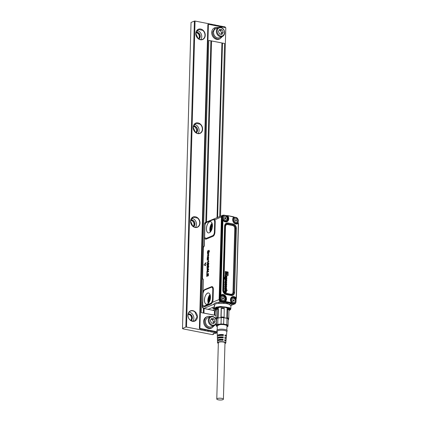 <?xml version="1.0" encoding="UTF-8"?>
<svg xmlns="http://www.w3.org/2000/svg" width="421" height="421" viewBox="0 0 421 421"><rect width="100%" height="100%" fill="white"/><g stroke="black" fill="none" stroke-linecap="round" stroke-linejoin="round"><path stroke-width="0.63" d="M223.414 399.197L224.988 342.878A3.321 0.905 -178.4 0 0 222.593 341.936A3.321 0.905 -178.4 0 0 218.852 342.231A3.321 0.905 -178.4 0 0 218.352 342.694L216.778 399.008A3.321 0.905 -178.4 0 0 219.178 399.95A3.321 0.905 -178.4 0 0 222.919 399.655A3.321 0.905 -178.4 0 0 223.414 399.197A3.321 0.905 -178.4 0 0 221.02 398.255A3.321 0.905 -178.4 0 0 217.278 398.55A3.321 0.905 -178.4 0 0 216.778 399.008M218.336 343.373A4.147 1.131 1.6 0 1 217.525 342.689A4.147 1.131 1.6 0 1 219.625 341.747A4.147 1.131 1.6 0 1 223.804 341.868A4.147 1.131 1.6 0 1 225.819 342.92A4.147 1.131 1.6 0 1 224.972 343.557M218.546 335.753L218.552 335.653A3.321 0.905 1.6 0 1 220.236 334.911A3.321 0.905 1.6 0 1 222.709 334.89L223.393 334.606L223.34 335.558A4.52 1.237 -178.4 0 0 219.615 335.553A4.52 1.237 -178.4 0 0 217.325 336.579L217.373 337.989A4.431 1.21 1.6 0 1 219.62 336.979A4.431 1.21 1.6 0 1 223.251 336.984L223.198 337.937A4.378 1.195 -178.4 0 0 219.62 337.931A4.378 1.195 -178.4 0 0 217.399 338.926L217.446 340.336A4.289 1.174 1.6 0 1 219.625 339.363A4.289 1.174 1.6 0 1 223.109 339.363L223.051 340.315A4.236 1.158 -178.4 0 0 219.625 340.315A4.236 1.158 -178.4 0 0 217.478 341.278L217.525 342.689M222.693 335.49L222.709 334.89M225.019 335.542A3.321 0.905 1.6 0 1 225.188 335.837L225.182 335.937M224.882 337.831A3.321 0.905 1.6 0 1 225.119 338.184L225.114 338.342M224.74 340.131A3.321 0.905 1.6 0 1 225.056 340.531L225.051 340.752M222.562 340.263L222.583 339.584L223.109 339.363M218.415 340.568L218.42 340.347A3.321 0.905 1.6 0 1 220.104 339.605A3.321 0.905 1.6 0 1 222.583 339.584M222.63 337.879L222.646 337.237L223.251 336.984M218.478 338.158L218.483 338A3.321 0.905 1.6 0 1 220.167 337.258A3.321 0.905 1.6 0 1 222.646 337.237M217.646 336.116A4.573 1.252 1.6 0 1 217.294 335.637A4.573 1.252 1.6 0 1 219.615 334.6A4.573 1.252 1.6 0 1 223.393 334.606M225.819 342.92L225.94 341.515A4.236 1.158 -178.4 0 0 224.714 340.636L224.767 339.684A4.289 1.174 1.6 0 1 226.024 340.578L226.151 339.173A4.378 1.195 -178.4 0 0 224.856 338.258L224.914 337.305A4.431 1.21 1.6 0 1 226.235 338.237L226.356 336.832A4.52 1.237 -178.4 0 0 224.998 335.879L225.056 334.932A4.573 1.252 1.6 0 1 226.44 335.895A4.573 1.252 1.6 0 1 226.061 336.353M226.235 338.237A4.431 1.21 1.6 0 1 225.84 338.695M226.024 340.578A4.289 1.174 1.6 0 1 225.624 341.036M217.825 340.815A4.289 1.174 1.6 0 1 217.446 340.336M217.736 338.468A4.431 1.21 1.6 0 1 217.373 337.989M217.178 331.516A4.831 1.321 1.6 0 1 217.157 331.406A4.831 1.321 1.6 0 1 219.604 330.311A4.831 1.321 1.6 0 1 224.467 330.453A4.831 1.321 1.6 0 1 226.814 331.68L226.44 335.895M217.157 331.464L216.862 330.58A5.173 1.416 1.6 0 1 219.462 329.285A5.173 1.416 1.6 0 1 224.851 329.475A5.173 1.416 1.6 0 1 227.156 330.864L226.808 331.732M217.304 326.022L217.215 325.749L219.715 324.654A4.931 1.347 1.6 0 1 227.072 326.028A4.931 1.347 1.6 0 1 226.966 326.291M217.289 326.612A5.757 1.573 1.6 0 1 217.268 326.601A5.757 1.573 1.6 0 1 217.136 326.533A5.757 1.573 1.6 0 1 219.304 324.444A5.757 1.573 1.6 0 1 227.151 325.244A5.757 1.573 1.6 0 1 226.972 326.87A5.757 1.573 1.6 0 1 226.951 326.88M221.099 317.034L220.925 317.644A6.152 1.679 1.6 0 1 221.214 317.634L221.036 323.991A6.152 1.679 1.6 0 1 223.646 324.081L223.819 317.729A6.152 1.679 1.6 0 1 224.109 317.755L224.23 308.688A6.636 1.816 1.6 0 0 221.335 308.588L221.099 317.034A6.636 1.816 1.6 0 1 223.993 317.134M221.036 323.991L217.731 324.386L217.91 318.034L221.214 317.634A6.152 1.679 1.6 0 1 223.819 317.729L227.008 318.35A6.152 1.679 1.6 0 1 228.24 319.007A6.152 1.679 1.6 0 1 228.314 319.092L228.729 318.529L228.966 310.077A6.636 1.816 1.6 0 0 228.95 310.067A6.636 1.816 1.6 0 0 227.603 309.346L227.366 317.792A6.636 1.816 1.6 0 1 228.729 318.529M223.646 324.081L226.83 324.702A6.152 1.679 1.6 0 1 227.498 324.98A6.152 1.679 1.6 0 1 228.061 325.365L228.24 319.007M216.799 326.359A6.152 1.679 1.6 0 1 216.641 326.275A6.152 1.679 1.6 0 1 216.236 325.98L216.357 324.959A6.152 1.679 1.6 0 1 217.731 324.386M216.357 324.959L216.536 318.608A6.152 1.679 1.6 0 1 217.91 318.034A6.152 1.679 1.6 0 1 218.12 317.981L217.599 317.455L217.836 309.009A6.636 1.816 1.6 0 0 216.31 309.64L216.073 318.092A6.636 1.816 1.6 0 1 217.599 317.455M216.236 325.98L216.415 319.628A6.152 1.679 1.6 0 1 216.341 319.544L215.947 319.171L216.283 310.587M228.061 325.365L227.94 326.386A6.152 1.679 1.6 0 1 227.619 326.58L226.972 326.87M226.83 324.702L227.008 318.35A6.152 1.679 1.6 0 0 226.808 318.287L227.366 317.792M215.989 319.207A6.636 1.816 1.6 0 1 215.962 319.186L216.415 319.628L216.536 318.608A6.152 1.679 1.6 0 0 216.441 318.681L216.073 318.092M228.603 319.607L228.214 319.955L228.603 319.607L228.629 318.66M228.577 309.703A6.152 1.679 -178.4 0 0 228.498 309.619A6.152 1.679 -178.4 0 0 227.072 308.898L227.603 309.346M224.23 308.688L224.109 317.755A6.152 1.679 -178.4 0 1 226.808 318.287L227.072 308.898M224.367 308.367A6.152 1.679 -178.4 0 0 221.188 308.261L221.335 308.588M217.836 309.009L218.383 308.598L218.12 317.981A6.152 1.679 -178.4 0 1 219.299 317.776A6.152 1.679 -178.4 0 1 220.925 317.644L221.188 308.261M216.704 309.293L216.31 309.64L216.704 309.293A6.152 1.679 -178.4 0 1 216.71 309.288L216.689 309.309M218.383 308.598A6.152 1.679 -178.4 0 0 216.71 309.288M216.441 318.681A6.152 1.679 -178.4 0 0 216.178 319.144A6.152 1.679 -178.4 0 0 216.341 319.544M228.229 319.944L228.214 319.955A6.152 1.679 -178.4 0 0 228.477 319.492A6.152 1.679 -178.4 0 0 228.314 319.092M215.62 308.388A7.031 1.921 -178.4 0 0 216.447 309.509L216.473 308.635L219.594 307.267L225.735 307.435L228.766 308.977L228.745 309.861A7.031 1.921 -178.4 0 0 229.629 308.777M226.914 307.498A6.736 1.842 1.6 0 1 229.061 309.509A6.736 1.842 1.6 0 1 228.745 309.73M216.452 309.382A6.736 1.842 1.6 0 1 216.152 309.146A6.736 1.842 1.6 0 1 218.404 307.262M216.105 309.103A6.831 1.868 1.6 0 1 216.057 309.056A6.831 1.868 1.6 0 1 215.794 308.519A6.831 1.868 1.6 0 1 216.21 307.904M229.071 308.261A6.831 1.868 1.6 0 1 229.456 308.903A6.831 1.868 1.6 0 1 229.156 309.424A6.831 1.868 1.6 0 1 229.108 309.467M215.794 308.519L215.82 308.156M229.445 308.535A6.831 1.868 1.6 0 1 229.461 308.667L229.456 308.903M225.872 291.953A0.642 0.532 67.5 0 0 225.951 291.911L226.019 291.816A0.368 0.305 67.5 0 0 226.045 291.706A0.637 0.521 67.5 0 0 226.045 291.537A0.374 0.305 67.5 0 0 225.819 291.2A0.758 0.621 67.5 0 0 225.803 291.19L225.919 291.148A0.774 0.637 67.5 0 0 225.824 291.106L225.745 291.164M225.488 288.638A2.368 1.947 67.5 0 0 225.482 288.574A2.252 1.852 67.5 0 0 225.477 288.522A0.937 0.768 67.5 0 0 225.456 288.39A0.379 0.31 67.5 0 0 225.43 288.322L225.151 288.206A0.342 0.279 67.5 0 0 225.13 288.274A0.663 0.542 67.5 0 0 225.13 288.559L225.156 288.643A0.453 0.368 67.5 0 0 225.219 288.748L225.261 288.79A0.447 0.368 67.5 0 0 225.409 288.869A0.489 0.4 -112.5 0 1 225.43 288.874A0.621 0.51 67.5 0 0 225.493 288.895L225.63 288.838A0.81 0.668 -112.5 0 1 225.614 288.759A1.274 1.047 -112.5 0 1 225.603 288.68A1.852 1.521 -112.5 0 1 225.593 288.601L225.488 288.638A1.868 1.531 67.5 0 0 225.498 288.717A1.289 1.058 67.5 0 0 225.509 288.795A0.826 0.679 67.5 0 0 225.524 288.88L225.572 288.932M226.224 282.98L226.124 283.007A0.663 0.542 67.5 0 0 226.298 282.938L226.372 282.844A0.384 0.316 67.5 0 0 226.398 282.728A0.653 0.537 67.5 0 0 226.398 282.554A0.389 0.316 67.5 0 0 226.166 282.202A0.774 0.637 67.5 0 0 226.077 282.165L226.056 283.012A0.968 0.795 67.5 0 0 226.13 283.007A0.647 0.532 67.5 0 0 226.198 282.965L226.266 282.875A0.368 0.305 67.5 0 0 226.293 282.759A0.637 0.521 67.5 0 0 226.293 282.596A0.374 0.305 67.5 0 0 226.072 282.254A0.758 0.626 67.5 0 0 226.056 282.249M225.988 276.576L225.972 276.529A0.81 0.668 -112.5 0 1 225.956 276.455A1.274 1.047 -112.5 0 1 225.945 276.376A1.852 1.521 -112.5 0 1 225.94 276.297L225.835 276.334A1.868 1.531 67.5 0 0 225.84 276.413A1.289 1.058 67.5 0 0 225.851 276.492A0.826 0.679 67.5 0 0 225.867 276.571L225.877 276.597M225.835 276.334A2.368 1.947 67.5 0 0 225.83 276.271A2.252 1.852 67.5 0 0 225.824 276.218A0.937 0.768 67.5 0 0 225.798 276.087A0.379 0.31 67.5 0 0 225.777 276.018L225.656 275.802A1.952 1.605 -112.5 0 1 225.64 275.802L225.493 275.902A0.342 0.279 67.5 0 0 225.477 275.965A0.663 0.542 67.5 0 0 225.472 276.255L225.498 276.334A0.453 0.368 67.5 0 0 225.567 276.439L225.609 276.481A0.447 0.368 67.5 0 0 225.751 276.565A0.489 0.4 -112.5 0 1 225.772 276.571A0.621 0.51 67.5 0 0 225.84 276.586L225.977 276.618M226.524 278.423L226.419 278.46A0.405 0.332 67.5 0 0 226.414 278.486L226.519 278.449A0.389 0.321 -112.5 0 1 226.524 278.423A0.4 0.326 67.5 0 0 226.235 277.955A0.858 0.705 67.5 0 0 225.872 277.881A0.621 0.51 67.5 0 0 225.588 278.028L225.561 278.086A0.384 0.316 67.5 0 0 225.819 278.702A0.7 0.574 67.5 0 0 225.993 278.765A1.221 1.005 67.5 0 0 226.188 278.781A0.642 0.526 67.5 0 0 226.277 278.765L226.277 278.765A0.542 0.442 67.5 0 0 226.519 278.449M226.419 278.46A0.384 0.316 67.5 0 0 226.14 278.007A0.842 0.689 67.5 0 0 225.782 277.934A0.605 0.5 67.5 0 0 225.645 277.965M226.224 278.776A0.526 0.432 67.5 0 0 226.414 278.486M225.809 291.122L225.803 291.958A0.968 0.795 67.5 0 0 225.882 291.948A0.658 0.542 67.5 0 0 226.051 291.885L226.119 291.79A0.384 0.316 67.5 0 0 226.151 291.669A0.653 0.537 67.5 0 0 226.151 291.5A0.389 0.316 67.5 0 0 225.919 291.148M225.593 288.601A2.384 1.958 67.5 0 0 225.588 288.538A2.268 1.863 67.5 0 0 225.582 288.485A0.953 0.784 67.5 0 0 225.561 288.348A0.395 0.326 67.5 0 0 225.535 288.28L225.498 288.211M225.94 276.297A2.384 1.958 67.5 0 0 225.935 276.229A2.268 1.863 67.5 0 0 225.93 276.181A0.953 0.784 67.5 0 0 225.903 276.044A0.395 0.326 67.5 0 0 225.882 275.971L225.656 275.802M225.498 291.043L225.472 292.5A1.516 1.247 -112.5 0 0 225.509 292.506A1.405 1.158 -112.5 0 0 225.877 292.495A1.084 0.889 -112.5 0 0 226.088 292.411A1.031 0.847 67.5 0 0 226.172 292.358A1.031 0.847 67.5 0 0 226.177 292.358A0.874 0.721 67.5 0 0 226.493 291.837A1.174 0.963 67.5 0 0 225.077 290.616A0.91 0.747 67.5 0 0 224.735 291.206A1.347 1.105 67.5 0 0 224.74 291.579A1.031 0.847 67.5 0 0 224.84 291.927A0.695 0.574 67.5 0 0 225.072 292.216A1.126 0.926 67.5 0 0 225.14 292.269L225.224 291.842A0.358 0.295 67.5 0 1 225.072 291.432A0.789 0.647 67.5 0 1 225.088 291.285A0.489 0.4 67.5 0 1 225.224 291.079A0.347 0.284 67.5 0 0 225.224 291.079A0.437 0.358 67.5 0 1 225.372 291.037A0.784 0.647 67.5 0 1 225.445 291.037A1.058 0.868 67.5 0 1 225.498 291.043L225.388 291.095A1.042 0.858 67.5 0 0 225.351 291.09A0.768 0.631 67.5 0 0 225.214 291.1A0.421 0.342 67.5 0 0 225.182 291.111M226.166 292.363L226.093 292.406A1.047 0.863 -112.5 0 1 226.088 292.411A1.068 0.879 67.5 0 1 225.851 292.463A1.347 1.105 67.5 0 1 225.567 292.448L225.514 291.064M227.098 290.574L224.893 290.164L224.909 289.637L227.061 290.058L227.14 290.501L224.803 290.216L224.846 289.653M224.851 288.838L224.982 288.79A0.753 0.616 67.5 0 1 224.851 288.496A1.247 1.026 67.5 0 1 224.825 288.011A0.905 0.747 67.5 0 1 224.877 287.817A0.6 0.495 67.5 0 1 225.493 287.638A0.437 0.363 67.5 0 1 225.767 287.975A0.747 0.616 67.5 0 1 225.793 288.09A2.337 1.921 67.5 0 1 225.819 288.211A2.252 1.852 67.5 0 1 225.835 288.332A4.368 3.589 67.5 0 1 225.845 288.448A4.073 3.347 67.5 0 1 225.851 288.569A1.758 1.442 67.5 0 0 225.861 288.674A1.226 1.005 67.5 0 0 225.877 288.78A0.484 0.395 67.5 0 0 225.898 288.859L226.051 289.001A0.453 0.368 67.5 0 0 226.077 289.006L226.251 288.885A0.337 0.279 67.5 0 0 226.266 288.832A0.853 0.7 67.5 0 0 226.277 288.706A0.621 0.51 67.5 0 0 226.251 288.501L226.119 288.343A0.416 0.342 67.5 0 0 226.098 288.332L226.156 287.822A0.637 0.521 67.5 0 1 226.519 288.264A0.931 0.763 67.5 0 1 226.566 288.469A1.7 1.395 67.5 0 1 226.582 288.632A1.668 1.368 67.5 0 1 226.587 288.79A2.168 1.784 67.5 0 1 226.577 288.938A2.3 1.889 67.5 0 1 226.561 289.08A1.01 0.826 67.5 0 1 226.482 289.338A0.589 0.484 67.5 0 1 226.33 289.506L226.33 289.506A0.374 0.31 67.5 0 1 226.166 289.548A0.679 0.558 67.5 0 1 226.082 289.537L225.203 289.364A2.237 1.837 67.5 0 0 225.093 289.348A1.958 1.605 67.5 0 0 224.982 289.338A0.81 0.668 67.5 0 0 224.935 289.338L224.914 288.817A0.8 0.658 67.5 0 1 224.946 288.817A0.81 0.668 -112.5 0 1 224.972 288.817L224.867 288.811A0.763 0.626 -112.5 0 1 224.746 288.532A1.263 1.037 -112.5 0 1 224.719 288.043A0.921 0.758 -112.5 0 1 224.772 287.848A0.616 0.505 -112.5 0 1 225.061 287.601M225.951 287.033L226.051 287.011A0.463 0.379 67.5 0 0 226.166 286.969L226.251 286.88A0.379 0.31 67.5 0 0 226.119 286.296A0.647 0.532 67.5 0 0 225.945 286.185A1.152 0.947 67.5 0 0 225.572 286.112A0.731 0.6 67.5 0 0 225.398 286.154A0.437 0.358 67.5 0 0 225.477 286.917L225.319 287.459A1.063 0.874 -112.5 0 1 225.003 287.217A0.789 0.647 -112.5 0 1 224.777 286.706A1.174 0.963 -112.5 0 1 224.888 285.943A0.91 0.747 -112.5 0 1 225.309 285.622A0.942 0.774 67.5 0 0 224.877 286.264A1.237 1.016 67.5 0 0 224.914 286.801A0.884 0.726 67.5 0 0 225.414 287.406A1.295 1.063 67.5 0 0 225.419 287.406L225.493 287.401M225.209 285.659L225.309 285.622A1.042 0.853 67.5 0 1 225.403 285.601L225.403 285.601A1.021 0.837 67.5 0 1 225.756 285.596A1.489 1.221 67.5 0 1 225.877 285.627A1.321 1.084 67.5 0 1 226.219 285.801A0.953 0.784 67.5 0 1 226.64 286.612A1.31 1.079 67.5 0 1 226.593 287.075A0.984 0.81 67.5 0 1 226.261 287.496A0.642 0.532 67.5 0 1 226.088 287.532L225.988 287.096M226.114 284.991L226.335 284.885A0.463 0.379 67.5 0 0 226.387 284.649A0.837 0.689 67.5 0 0 226.387 284.554A0.374 0.305 67.5 0 0 226.377 284.491L226.135 284.359A0.347 0.284 67.5 0 0 226.072 284.48A1.495 1.226 67.5 0 0 226.045 284.57A2.084 1.71 67.5 0 0 226.019 284.664A8.525 6.999 67.5 0 1 225.998 284.77A10.393 8.536 67.5 0 1 225.972 284.875A2.368 1.947 67.5 0 1 225.945 284.98A2.252 1.852 67.5 0 1 225.909 285.085A0.837 0.684 67.5 0 1 225.819 285.264A0.505 0.416 67.5 0 1 225.482 285.391A0.842 0.695 67.5 0 1 225.293 285.322A0.516 0.421 67.5 0 1 224.988 284.928A0.837 0.689 67.5 0 1 224.94 284.728A1.679 1.379 67.5 0 1 224.925 284.564A1.716 1.41 67.5 0 1 224.919 284.401A1.684 1.384 67.5 0 1 224.935 284.238A1.626 1.337 67.5 0 1 224.961 284.08A1.01 0.826 67.5 0 1 225.067 283.817A0.663 0.542 67.5 0 1 225.43 283.607L225.324 284.17A0.337 0.279 67.5 0 0 225.246 284.317A0.605 0.495 67.5 0 0 225.267 284.701L225.561 284.791A0.337 0.274 67.5 0 0 225.593 284.722A1.926 1.579 67.5 0 0 225.64 284.591A3.821 3.136 67.5 0 0 225.677 284.449A5.557 4.563 67.5 0 0 225.709 284.317L225.603 284.354A1.968 1.616 -112.5 0 1 225.614 284.312A2.736 2.247 -112.5 0 1 225.635 284.233A2.673 2.194 -112.5 0 1 225.667 284.122A0.884 0.726 -112.5 0 1 225.756 283.943A0.5 0.41 -112.5 0 1 225.956 283.807L226.019 283.791A0.353 0.289 67.5 0 0 225.861 283.917A0.737 0.605 67.5 0 0 225.772 284.091A2.658 2.184 67.5 0 0 225.74 284.196A2.721 2.231 67.5 0 0 225.719 284.275A1.952 1.605 67.5 0 0 225.709 284.317M226.361 285.449A0.679 0.558 -112.5 0 1 226.314 285.475A0.658 0.542 67.5 0 1 226.251 285.464L226.145 285.054M226.398 285.422L226.314 285.475A0.521 0.432 67.5 0 0 226.609 285.191A0.826 0.679 67.5 0 0 226.666 285.022A1.531 1.258 67.5 0 0 226.687 284.875A1.631 1.337 67.5 0 0 226.698 284.728A1.747 1.437 67.5 0 0 226.698 284.575A1.684 1.384 67.5 0 0 226.682 284.417A0.968 0.795 67.5 0 0 226.603 284.133A0.563 0.463 67.5 0 0 226.272 283.812A0.842 0.689 67.5 0 0 226.182 283.786A0.553 0.453 67.5 0 0 226.035 283.786L225.935 283.812M225.745 282.096L225.64 282.149A1.042 0.853 67.5 0 0 225.603 282.149L225.693 282.091A1.058 0.868 67.5 0 1 225.745 282.096L225.724 283.554A1.526 1.252 -112.5 0 0 225.756 283.559A1.41 1.158 -112.5 0 0 226.13 283.554A1.084 0.889 -112.5 0 0 226.335 283.465A1.047 0.863 -112.5 0 1 226.335 283.465L226.424 283.412A0.874 0.721 67.5 0 0 226.74 282.891A1.174 0.963 67.5 0 0 225.33 281.67A0.91 0.747 67.5 0 0 224.988 282.265A1.347 1.105 67.5 0 0 224.988 282.638A1.031 0.847 67.5 0 0 225.093 282.98A0.695 0.574 67.5 0 0 225.319 283.27A1.131 0.926 67.5 0 0 225.388 283.322L225.472 282.901A0.358 0.295 67.5 0 1 225.324 282.486A0.789 0.647 67.5 0 1 225.34 282.344A0.489 0.4 67.5 0 1 225.472 282.138A0.421 0.342 67.5 0 0 225.435 282.165M226.335 283.465L226.424 283.412A1.031 0.847 67.5 0 1 226.103 283.517A1.347 1.105 67.5 0 1 225.819 283.501L225.761 282.123M226.572 280.249L226.572 280.249A0.726 0.595 67.5 0 1 226.808 280.86A1.363 1.121 67.5 0 1 226.798 280.975A0.979 0.805 67.5 0 1 226.782 281.086A0.658 0.542 67.5 0 1 226.598 281.381A0.563 0.463 67.5 0 0 226.598 281.381L226.514 281.428A0.579 0.474 -112.5 0 1 226.287 281.496A1.437 1.179 -112.5 0 1 226.145 281.496A1.852 1.521 -112.5 0 1 225.998 281.475L225.051 281.286L225.093 280.728M226.503 281.438L226.593 281.386A0.563 0.463 67.5 0 1 226.377 281.444A1.421 1.168 67.5 0 1 226.235 281.444A1.837 1.51 67.5 0 1 226.093 281.423L225.056 281.112L225.124 280.712L226.019 280.881A1.389 1.142 67.5 0 0 226.088 280.891A1.074 0.879 67.5 0 0 226.151 280.896A0.789 0.647 67.5 0 0 226.277 280.886A0.374 0.305 67.5 0 0 226.335 280.865L226.43 280.739A0.389 0.321 67.5 0 0 226.445 280.623A0.658 0.542 67.5 0 0 226.435 280.481A0.384 0.316 67.5 0 0 226.414 280.412L226.34 280.291A0.368 0.305 67.5 0 0 226.203 280.191A0.853 0.7 67.5 0 0 226.13 280.16A1.216 1 67.5 0 0 226.051 280.139A1.605 1.321 67.5 0 0 225.972 280.123L225.177 279.965L225.161 279.439L226.703 279.733L226.53 280.275M225.477 275.276L225.382 275.302A0.553 0.453 -112.5 0 1 225.403 275.297A0.542 0.442 67.5 0 1 225.835 275.329A0.437 0.363 67.5 0 1 226.109 275.666A0.747 0.616 67.5 0 1 226.14 275.781A2.337 1.921 67.5 0 1 226.161 275.902A2.252 1.852 67.5 0 1 226.177 276.023A4.368 3.589 67.5 0 1 226.188 276.144A4.073 3.347 67.5 0 1 226.198 276.265A1.758 1.442 67.5 0 0 226.203 276.371A1.226 1.005 67.5 0 0 226.219 276.471A0.484 0.395 67.5 0 0 226.24 276.55L226.393 276.697A0.453 0.368 67.5 0 0 226.424 276.702L226.593 276.581A0.337 0.279 67.5 0 0 226.609 276.529A0.853 0.7 67.5 0 0 226.619 276.397A0.621 0.51 67.5 0 0 226.593 276.197L226.461 276.039A0.416 0.342 67.5 0 0 226.44 276.029L226.498 275.513A0.637 0.521 67.5 0 1 226.861 275.96A0.931 0.763 67.5 0 1 226.908 276.165A1.7 1.395 67.5 0 1 226.924 276.323A1.668 1.368 67.5 0 1 226.93 276.486A2.168 1.784 67.5 0 1 226.919 276.629A2.3 1.889 67.5 0 1 226.903 276.776A1.01 0.826 67.5 0 1 226.824 277.029A0.589 0.484 67.5 0 1 226.672 277.202L226.672 277.202A0.374 0.31 67.5 0 1 226.514 277.239A0.679 0.558 67.5 0 1 226.424 277.234L225.545 277.06A2.237 1.837 67.5 0 0 225.435 277.039A1.958 1.605 67.5 0 0 225.324 277.034A0.81 0.668 67.5 0 0 225.277 277.029L225.256 276.513A0.8 0.658 67.5 0 1 225.293 276.513A0.81 0.668 -112.5 0 1 225.314 276.513L225.209 276.508A0.763 0.626 -112.5 0 1 225.093 276.229A1.263 1.037 -112.5 0 1 225.067 275.739A0.921 0.758 -112.5 0 1 225.114 275.545A0.616 0.505 -112.5 0 1 225.382 275.302A0.495 0.405 67.5 0 0 225.198 275.581A0.905 0.747 67.5 0 0 225.161 275.829A1.252 1.026 67.5 0 0 225.198 276.187A0.726 0.595 67.5 0 0 225.324 276.481L225.209 276.508M225.33 274.503L226.614 274.645L225.309 273.897L225.235 274.56L225.267 273.929M225.282 272.834L225.388 273.355L226.656 273.103L225.346 272.75L225.303 273.408L226.556 273.161M227.582 273.461L227.603 272.634L225.393 272.203L225.377 271.487L228.114 272.019L228.108 275.46L227.629 275.471L227.55 274.66L226.103 273.845L227.477 273.482M226.63 278.855A0.758 0.626 67.5 0 0 226.645 278.844L226.677 279.449L225.124 279.165A1.105 0.905 -112.5 0 1 225.009 279.134A1.673 1.374 -112.5 0 1 224.893 279.091A0.653 0.537 -112.5 0 1 224.54 278.739A1.068 0.879 -112.5 0 1 224.414 278.376A1.468 1.205 -112.5 0 1 224.398 278.197A2.131 1.747 -112.5 0 1 224.398 278.013A1.231 1.01 -112.5 0 1 224.435 277.728A1.021 0.837 -112.5 0 1 224.54 277.476A0.716 0.589 -112.5 0 1 224.809 277.271A0.695 0.574 67.5 0 0 224.582 277.565A1.005 0.826 67.5 0 0 224.54 277.697A1.342 1.1 67.5 0 0 224.504 277.976A2.116 1.737 67.5 0 0 224.504 278.155A1.452 1.195 67.5 0 0 224.519 278.339A0.895 0.737 67.5 0 0 224.64 278.697A0.695 0.568 67.5 0 0 224.988 279.039A1.658 1.358 67.5 0 0 225.103 279.081A1.089 0.895 67.5 0 0 225.219 279.112L225.124 279.165M226.645 278.844A0.758 0.626 67.5 0 0 226.472 277.544A1.063 0.874 67.5 0 0 226.061 277.371A1.61 1.326 67.5 0 0 225.898 277.35A1.437 1.179 67.5 0 0 225.735 277.355A1.016 0.831 67.5 0 0 225.635 277.371L225.635 277.371A0.889 0.731 67.5 0 0 225.246 278.365A0.568 0.468 67.5 0 0 225.398 278.613L225.267 278.628A0.537 0.442 -112.5 0 1 225.14 278.407A0.847 0.7 -112.5 0 1 225.082 278.06A1.126 0.926 -112.5 0 1 225.119 277.807A0.731 0.6 -112.5 0 1 225.54 277.392L225.54 277.392M224.946 277.802L224.998 277.771A0.437 0.358 67.5 0 0 224.982 277.776L224.867 277.871A0.479 0.395 67.5 0 0 224.872 278.397L224.919 278.455A0.463 0.379 67.5 0 0 225.151 278.597A0.753 0.616 67.5 0 0 225.209 278.613A1.952 1.605 67.5 0 1 225.224 278.613L225.388 278.644M224.998 277.771L224.951 277.239A0.563 0.463 67.5 0 0 224.819 277.281A0.579 0.479 -112.5 0 1 224.819 277.271L224.719 277.307M226.766 279.397L225.219 279.112M225.403 218.231L225.34 217.757L225.072 217.868L225.54 217.615L225.709 218.099L225.403 218.231L225.709 218.099M225.656 218.415L225.309 218.594M223.162 298.389L223.104 297.921L222.835 298.031L223.319 297.763L223.472 298.263L223.162 298.389L223.472 298.263M223.419 298.573L223.072 298.752M223.635 298.352L223.33 298.478M233.776 300.462L233.929 299.841L234.081 300.336L233.776 300.462L234.081 300.336M233.418 300.978L233.06 300.284L233.723 299.984M234.029 300.647L233.613 300.831M225.077 290.595A1.074 0.884 -112.5 0 1 225.182 290.564L225.077 290.595A0.963 0.795 -112.5 0 0 224.63 291.243A1.363 1.116 -112.5 0 0 224.635 291.616A1.047 0.863 -112.5 0 0 224.74 291.969A0.71 0.584 -112.5 0 0 224.972 292.263A1.142 0.937 -112.5 0 0 225.04 292.321L225.182 292.285M224.73 288.938L224.846 289.39A0.8 0.653 67.5 0 1 224.893 289.39L224.982 289.338M226.245 289.559L226.245 289.559A0.389 0.321 -112.5 0 1 226.077 289.601A0.695 0.568 -112.5 0 1 225.988 289.59L225.109 289.416A2.221 1.821 67.5 0 0 224.998 289.401A1.942 1.595 67.5 0 0 224.893 289.39M225.935 287.938L226.003 288.385A0.4 0.332 67.5 0 1 226.019 288.396L226.119 288.343M226.182 288.98L226.145 288.917A0.321 0.263 67.5 0 0 226.156 288.869A0.842 0.689 67.5 0 0 226.172 288.738A0.61 0.5 67.5 0 0 226.145 288.543L226.019 288.396M225.882 287.133L225.998 287.585A0.758 0.626 -112.5 0 0 226.256 287.506L226.235 287.517M226.024 287.017A0.347 0.284 67.5 0 0 226.066 286.996L226.145 286.912A0.363 0.3 67.5 0 0 226.172 286.575L226.145 286.506A0.463 0.379 67.5 0 0 225.851 286.238A1.137 0.931 67.5 0 0 225.477 286.164A0.716 0.589 67.5 0 0 225.319 286.196M225.635 285.406L225.645 285.401A0.521 0.426 -112.5 0 1 225.388 285.443A0.858 0.705 -112.5 0 1 225.193 285.37A0.532 0.437 -112.5 0 1 224.882 284.97A0.853 0.7 -112.5 0 1 224.835 284.764A1.695 1.395 -112.5 0 1 224.819 284.601A1.731 1.421 -112.5 0 1 224.814 284.438A1.7 1.395 -112.5 0 1 224.825 284.275A1.642 1.347 -112.5 0 1 224.856 284.112A1.021 0.842 -112.5 0 1 224.961 283.843A0.679 0.558 -112.5 0 1 225.246 283.643L225.23 283.643M226.161 284.98L226.23 284.917A0.447 0.368 67.5 0 0 226.282 284.685A0.821 0.674 67.5 0 0 226.282 284.591A0.358 0.295 67.5 0 0 226.272 284.528L226.124 284.38M226.04 285.085L226.161 285.517A0.674 0.553 -112.5 0 0 226.314 285.475L226.23 285.506M225.43 284.849L225.477 284.791A0.442 0.363 67.5 0 0 225.488 284.754A1.91 1.568 67.5 0 0 225.535 284.622A3.805 3.126 67.5 0 0 225.572 284.48A5.541 4.547 67.5 0 0 225.603 284.354M225.33 281.649A1.079 0.884 -112.5 0 1 225.43 281.617L225.33 281.649A0.963 0.795 -112.5 0 0 224.882 282.296A1.363 1.116 -112.5 0 0 224.882 282.675A1.047 0.863 -112.5 0 0 224.988 283.028A0.71 0.584 -112.5 0 0 225.224 283.322A1.142 0.942 -112.5 0 0 225.293 283.375L225.43 283.344M224.993 279.56L225.088 280.018L225.972 280.123M226.335 280.865L226.235 280.891A0.358 0.295 67.5 0 0 226.235 280.891L226.324 280.77A0.374 0.305 67.5 0 0 226.34 280.66A0.642 0.526 67.5 0 0 226.33 280.523A0.368 0.305 67.5 0 0 226.309 280.454L226.24 280.339A0.353 0.289 67.5 0 0 226.109 280.244A0.837 0.689 67.5 0 0 226.035 280.212A1.2 0.989 67.5 0 0 225.956 280.191A1.589 1.305 67.5 0 0 225.882 280.175M225.077 276.634L225.188 277.086A0.8 0.653 67.5 0 1 225.235 277.086L225.324 277.034M226.587 277.255L226.587 277.255A0.389 0.321 -112.5 0 1 226.419 277.297A0.695 0.568 -112.5 0 1 226.33 277.286L225.451 277.113A2.221 1.821 67.5 0 0 225.346 277.097A1.942 1.595 67.5 0 0 225.235 277.086M226.282 275.629L226.345 276.081A0.4 0.332 67.5 0 1 226.366 276.092L226.461 276.039M226.53 276.676L226.487 276.613A0.321 0.263 67.5 0 0 226.503 276.56A0.842 0.689 67.5 0 0 226.514 276.434A0.61 0.5 67.5 0 0 226.487 276.239L226.366 276.092M226.561 274.771L225.235 274.56M226.009 273.892L227.445 274.708L227.435 275.387L227.924 275.597M225.214 271.608L225.298 272.255L227.493 272.687L227.487 273.466M236.234 220.499L235.955 219.836M235.618 219.946L235.965 219.825M236.265 220.488L235.923 220.672M225.503 218.804L224.972 218.71L224.688 218.046L225.019 217.499L225.382 217.741M225.645 218.746L225.377 218.641M225.877 218.189L225.614 218.546M222.877 297.689L223.146 297.9M222.735 297.752L222.451 298.21L222.735 298.873M223.267 298.963L222.972 298.773M223.409 298.905L223.141 298.799M233.35 299.831L233.366 300.131M234.018 300.978L233.75 300.878M234.25 300.426L233.987 300.778M235.976 219.936L236.249 219.694L235.849 219.767M235.36 220.046L235.623 219.873M235.344 220.051L235.823 220.688M236.118 220.878L235.849 220.672M236.26 220.82L235.992 220.715M236.181 220.394L236.544 220.367L236.223 220.62M236.486 220.267L236.013 220.304M236.286 219.809L236.323 220.178M224.525 216.278A2.052 1.684 67.5 0 0 223.756 218.815A2.052 1.684 67.5 0 0 226.098 220.062A2.052 1.684 67.5 0 0 226.866 217.525A2.052 1.684 67.5 0 0 224.525 216.278M222.283 296.437A2.052 1.684 67.5 0 0 221.52 298.978A2.052 1.684 67.5 0 0 223.856 300.22A2.052 1.684 67.5 0 0 224.625 297.684A2.052 1.684 67.5 0 0 222.283 296.437M232.897 298.51A2.052 1.684 67.5 0 0 232.129 301.052A2.052 1.684 67.5 0 0 234.471 302.299A2.052 1.684 67.5 0 0 235.239 299.757A2.052 1.684 67.5 0 0 232.897 298.51M235.134 218.352A2.052 1.684 67.5 0 0 234.371 220.893A2.052 1.684 67.5 0 0 236.707 222.141A2.052 1.684 67.5 0 0 237.476 219.599A2.052 1.684 67.5 0 0 235.134 218.352M211.447 230.334A3.905 1.958 101.1 0 1 212.447 225.224M226.33 220.914A2.926 2.405 -112.5 0 1 226.33 220.92A2.926 2.405 -112.5 0 1 222.988 219.136A2.926 2.405 -112.5 0 1 224.083 215.51A2.926 2.405 -112.5 0 1 224.088 215.51A2.926 2.405 -112.5 0 1 227.429 217.289A2.926 2.405 -112.5 0 1 226.33 220.914L226.124 221.004A2.926 2.405 67.5 0 1 222.567 218.488L222.82 220.141L222.362 220.341L222.82 220.141M221.846 295.668L221.846 295.668A2.926 2.405 -112.5 0 1 225.188 297.452A2.926 2.405 -112.5 0 1 224.093 301.078A2.926 2.405 -112.5 0 1 224.088 301.078A2.926 2.405 -112.5 0 1 220.746 299.294A2.926 2.405 -112.5 0 1 221.846 295.668L221.641 295.752A2.926 2.405 67.5 0 0 220.362 297.321A2.926 2.405 67.5 0 0 220.325 298.647A2.926 2.405 67.5 0 0 222.193 301.12A2.926 2.405 67.5 0 0 223.177 301.315A2.926 2.405 67.5 0 0 223.883 301.162A2.926 2.405 67.5 0 0 223.888 301.162L224.088 301.078M232.455 297.742A2.926 2.405 -112.5 0 1 232.46 297.742A2.926 2.405 -112.5 0 1 235.802 299.526A2.926 2.405 -112.5 0 1 234.702 303.152L234.702 303.152A2.926 2.405 -112.5 0 1 231.361 301.368A2.926 2.405 -112.5 0 1 232.455 297.742M236.944 222.993A2.926 2.405 -112.5 0 1 236.939 222.993A2.926 2.405 -112.5 0 1 233.597 221.209A2.926 2.405 -112.5 0 1 234.697 217.583L234.697 217.583A2.926 2.405 -112.5 0 1 238.039 219.367A2.926 2.405 -112.5 0 1 236.944 222.993L236.734 223.077A2.926 2.405 67.5 0 0 236.739 223.077A2.926 2.405 67.5 0 1 233.392 221.293A2.926 2.405 67.5 0 1 234.492 217.668L234.697 217.583M209.453 301.668L210.453 296.563M224.088 215.51L223.883 215.594A2.926 2.405 67.5 0 0 223.877 215.594A2.926 2.405 67.5 0 0 222.604 217.162A2.926 2.405 67.5 0 0 222.567 218.488M232.46 297.742L232.255 297.826A2.926 2.405 67.5 0 0 232.25 297.831A2.926 2.405 67.5 0 0 230.903 300.473A2.926 2.405 67.5 0 0 232.808 303.199A2.926 2.405 67.5 0 0 233.792 303.388A2.926 2.405 67.5 0 0 234.497 303.236L234.702 303.152M233.744 217.373L233.86 217.062M233.776 217.357L233.618 217.025L233.366 218.041M223.73 220.888A3.447 2.831 67.5 0 0 226.161 221.52L223.714 220.815L223.651 221.078A3.931 3.231 67.5 0 0 227.698 221.262A3.931 3.231 67.5 0 0 228.361 216.804L227.971 215.92L227.335 216.099L227.856 215.657L233.618 217.025L227.903 215.684M227.545 215.673L226.614 215.663L227.335 216.099L227.761 217.062L227.398 217.22M223.177 301.315L224.888 301.383L225.388 300.547A3.442 2.826 -112.5 0 0 225.424 300.489A3.442 2.826 67.5 0 0 225.009 296.431A3.442 2.826 67.5 0 0 221.525 295.247L220.709 295.616A0.342 0.263 59.5 0 1 220.272 295.253L222.472 220.472L222.935 220.457L222.856 220.13A0.342 0.284 79.4 0 0 222.404 220.336L222.067 219.757L222.53 219.741L223.572 220.693M223.651 221.078L222.856 220.13M220.309 295.232L220.746 295.595L220.851 295.021L222.935 220.457M224.051 295.995A3.147 2.584 -112.5 0 0 221.499 295.574L221.557 295.226L219.936 296.084L219.841 299.399L221.288 301.383L221.472 300.978L222.193 301.12M225.156 301.915L225.556 301.51L224.93 301.368L225.114 301.931L224.888 301.383L225.43 300.536A3.447 2.831 67.5 0 0 225.461 300.473A3.447 2.831 67.5 0 0 225.051 296.416A3.447 2.831 67.5 0 0 221.557 295.226A0.489 0.279 65.8 0 0 221.599 294.684L220.388 295.037M231.308 303.057A0.342 0.295 58.5 0 1 231.292 303.067L231.292 303.067A0.342 0.295 58.5 0 1 231.113 303.104L231.418 302.636L231.066 303.025L225.372 301.91M231.418 302.636L231.14 303.083L231.418 302.636L230.971 301.62M235.96 299.22L236.27 298.378L235.839 298.573L236.27 298.378L235.839 298.573L235.939 299.926M231.897 297.447A3.442 2.826 -112.5 0 1 235.055 297.894L235.839 298.573L236.265 298.036L238.349 223.467L237.986 223.093L238.397 223.467M238.181 219.767L236.87 217.889M236.723 223.604A3.447 2.831 67.5 0 0 236.77 223.593A3.447 2.831 67.5 0 0 237.176 223.456A0.489 0.279 -114.2 0 1 237.602 223.804A3.931 3.231 67.5 0 1 233.592 222.414A3.931 3.231 67.5 0 1 233.187 217.746L233.35 218.104L233.818 217.32L233.502 216.762L227.856 215.657L227.293 216.11L227.719 217.078A3.442 2.826 67.5 0 1 227.661 220.325A3.442 2.826 -112.5 0 1 226.14 221.525M224.298 215.431L223.046 215.131L222.156 216.489L222.625 216.473L222.604 217.162M221.599 294.684A3.931 3.231 67.5 0 1 225.609 296.074A3.931 3.231 67.5 0 1 226.014 300.741L225.035 300.426L224.183 301.946L225.114 301.931M231.113 303.104L232.808 303.199M231.434 303.367L235.118 303.836L235.76 302.162M234.786 298.168L235.097 297.879L235.876 298.552A0.342 0.274 56.6 0 0 236.202 298.589L236.202 298.589A0.342 0.274 56.6 0 0 236.307 298.357L235.55 297.415L235.097 297.879A3.447 2.831 67.5 0 0 231.913 297.437A3.447 2.831 67.5 0 0 231.029 298.368M237.602 223.804L238.507 223.551L236.381 298.073M235.029 303.873L234.15 304.02L221.093 301.468L219.646 299.484L221.967 216.557L222.951 215.168M208.179 269.435L207.595 269.287L207.569 270.124L208.179 269.435L207.679 269.314L207.648 270.035M207.863 257.647L207.464 258.126L207.8 258.815M204.69 223.551L204.727 223.477A1.758 1.442 -112.5 0 1 205.516 222.425L204.685 223.519A0.295 0.295 0 0 0 204.785 223.798L204.906 223.935M221.935 216.568L222.698 215.263L221.872 216.626L219.557 299.557L222.067 219.757M224.183 301.946L221.062 301.478L219.62 299.494L220.304 299.384L220.325 298.647M234.786 303.983L233.992 304.004M207.885 258.704L207.848 258.089A1.952 0.979 101.1 0 1 207.848 258.068L207.611 257.536A1.952 0.979 101.1 0 1 207.606 257.541L207.379 258.11L207.721 258.81A1.952 0.979 101.1 0 1 207.727 258.804L207.885 258.704M212.163 223.551A5.72 2.868 101.1 0 1 211.758 229.598A5.72 2.868 101.1 0 1 208.632 232.934A5.72 2.868 101.1 0 1 206.722 231.024A5.72 2.868 -78.9 0 1 207.332 224.472A5.72 2.868 -78.9 0 1 210.816 221.756A5.72 2.868 -78.9 0 1 212.163 223.551M206.132 222.72L213.615 219.33L214.078 219.83A2.926 1.468 101.1 0 0 213.215 219.694L213.71 219.225L214.757 219.588A3.579 1.795 101.1 0 1 215.226 221.767A0.974 0.268 1.6 0 1 214.678 221.872L214.389 232.197C214.252 233.944 213.71 235.097 212.768 235.655L206.08 238.428L204.785 237.597L204.49 237.06L204.938 225.43M204.622 236.765L204.943 225.388A2.931 1.468 101.1 0 1 205.395 223.772L205.632 223.33A2.926 1.468 101.1 0 1 206.069 222.777A2.926 1.468 101.1 0 1 206.522 222.467L213.215 219.694M206.522 222.467L206.927 222.104A0.974 0.8 67.5 0 0 207.021 221.999L204.827 223.704L204.816 225.451A3.579 1.795 101.1 0 1 205.369 223.477A0.974 0.368 -155.2 0 1 205.443 223.677M222.43 215.431A1.758 1.442 67.5 0 0 222.246 215.494A1.758 1.442 67.5 0 0 221.425 216.826L219.115 299.536L212.447 302.304A3.579 1.795 101.1 0 0 213.052 299.678A0.974 0.268 1.6 0 1 212.505 299.778L211.258 303.752L204.569 306.525L203.327 305.872A2.926 1.468 101.1 0 0 204.19 306.009L204.653 306.667L203.059 306.193A0.974 0.753 146.9 0 0 203.106 305.62A2.931 1.468 101.1 0 1 202.896 305.178A2.931 1.468 101.1 0 1 202.722 303.83L202.79 301.441L202.48 301.999L202.354 306.493M202.527 301.92L202.354 306.53A1.673 1.374 67.5 0 0 203.58 308.377M210.168 294.889A5.72 2.868 101.1 0 1 209.763 300.936A5.72 2.868 101.1 0 1 206.643 304.267A5.72 2.868 101.1 0 1 204.727 302.362C203.359 298.615 206.474 291.685 208.879 293.116A5.72 2.868 101.1 0 1 210.168 294.889M202.79 301.441L202.59 304.015A0.974 0.268 1.6 0 0 202.722 303.925M208.437 273.529L208.353 275.834L208.169 274.255L207.8 274.424L207.532 276.06L207.506 274.529L207.058 274.713L206.774 276.55L206.779 274.324L208.521 273.534L208.227 275.913M206.848 273.897L206.911 271.719L208.49 271.066L208.458 271.698L207.127 272.245L206.89 273.908M208.59 269.54L206.895 271.482L207.269 270.44L207.016 268.477L208.569 268.945L208.679 269.556L207.027 271.487M207.479 268.203L206.948 267.261L207.206 266.146L207.848 265.488L208.495 265.614L208.7 266.567L208.195 267.966L208.29 266.156L207.39 266.525L207.427 268.324M208.29 266.156L207.479 266.546L207.569 268.224M207.848 265.488L208.584 265.625L208.79 266.582L208.321 267.972M208.274 265.019L208.453 263.367A1.952 0.979 -78.9 0 0 208.453 263.367L207.516 265.435L207.021 264.414L207.606 262.93L207.316 264.299L207.637 264.704L207.99 263.141L208.579 262.746L208.784 263.646L208.353 265.046M208.342 262.715L208.874 263.662L208.39 265.035M207.606 263.53L207.532 264.814M208.242 263.441L207.874 265.225L207.248 265.404M208.574 261.252L208.432 260.967L207.095 262.299A1.952 0.979 -78.9 0 0 207.1 262.52L207.158 262.593M208.527 261.273L208.858 261.304L208.432 262.046L208.337 261.63L207.437 262.004A1.952 0.979 -78.9 0 0 207.427 262.009L207.243 262.425M208.479 259.831L208.437 260.588L208.058 259.983L207.19 260.194L208.521 259.478L208.479 260.599M208.153 259.989L207.29 260.294M207.774 257.173L207.243 257.847L207.206 259.283A1.952 0.979 -78.9 0 1 207.2 259.32L207.295 259.631M207.621 257.189L208.021 258.247A1.952 0.979 -78.9 0 0 208.021 258.247L208.111 258.673L208.39 258.436L208.279 256.994L208.648 257.868L208.179 258.994L207.258 259.62M207.706 257.194L208.106 258.262A1.963 0.984 101.1 0 1 208.106 258.273L208.111 258.673M208.621 253.474L208.711 255.605L208.332 256.536L207.379 256.984M208.511 253.674L208.1 253.642A1.952 0.979 -78.9 0 0 208.085 253.647L207.406 253.921L207.437 253.595L208.763 253.258M208.432 253.653A1.952 0.979 -78.9 0 0 208.437 253.658L208.479 254.521L207.395 255.068L207.421 255.458M207.343 256.973L207.353 256.594L208.437 256.042L208.395 255.179A1.952 0.979 -78.9 0 0 208.395 255.179L207.385 255.447M208.39 255.179L207.469 255.468M208.816 252.537L209.19 251.258L208.8 250.595L208.363 252.221L207.885 253.032L207.49 252.868L207.369 252.011L207.969 250.548L207.521 252.005L207.879 252.711A9.762 4.889 -78.9 0 1 207.885 252.711L208.869 250.248L209.342 251.195L208.842 252.547M209.011 250.574L207.963 253.053L207.49 252.868M205.648 265.714L203.985 264.983L205.774 262.715L205.648 265.714L205.69 262.704M202.796 301.183L202.927 293.032A3.579 1.795 101.1 0 1 204.859 289.469A0.974 0.8 -112.5 0 1 204.638 290.048L211.326 287.275C212.258 287.054 212.747 287.78 212.794 289.453L212.505 299.778M203.011 293.505L203.301 279.728M203.301 279.644L202.864 278.786L203.259 279.681L202.612 301.757M203.169 279.176L202.517 278.649L203.39 247.453M214.078 219.83L214.678 221.872M214.294 220.083L221.609 216.783A1.689 1.389 67.5 0 1 222.314 215.536M214.442 308.667A1.2 0.326 1.6 0 1 212.784 308.314A1.2 0.326 1.6 0 1 213.394 308.051A1.2 0.326 1.6 0 1 214.436 308.056M202.69 301.352L202.906 293.679M204.19 306.009L210.879 303.236L211.258 303.752A0.974 0.8 67.5 0 1 211.347 303.894L212.447 302.304A0.974 0.368 24.8 0 0 212.01 301.931M211.774 302.367L210.879 303.236M203.054 292.969L204.032 290.511L204.638 290.048M206.858 276.571L207.137 274.75L207.511 274.587M207.611 276.087L208.174 274.313M206.827 273.897L207.164 273.708L207.206 272.282L208.537 271.719L208.574 271.071M207.1 268.482L208.653 268.951L208.679 269.556M207.932 265.493L208.584 265.625L207.932 265.493M208.369 266.183L207.937 266.151M207.579 262.936L207.69 263.551M207.6 265.462L207.327 265.43L207.6 265.462M208.353 261.688L207.516 262.03A1.942 0.974 -78.9 0 0 207.511 262.036L207.332 262.441M208.484 262.083L208.832 261.162M208.605 261.241L208.495 260.957M207.343 259.641L207.348 259.378M207.527 259.32L208.258 259.015L208.732 257.884L208.363 257.005M208.716 253.495L208.621 254.884M207.511 253.947L208.085 253.647M208.469 255.2L208.132 255.194M207.427 256.994L208.416 256.557L208.616 254.931M207.948 250.553L207.606 252.021L207.963 252.721M207.963 253.053L207.569 252.895L207.963 253.053M208.953 250.253L209.426 251.211L208.9 252.563M203.39 247.374L203.953 246.722M203.48 247.143L203.775 246.948L203.48 247.143M212.768 235.655A0.974 0.8 -112.5 0 1 212.958 236.318L206.269 239.091A3.579 1.795 101.1 0 1 204.49 237.06L204.348 245.811L203.753 246.943M220.288 301.147A1.631 1.342 -112.5 0 1 219.399 299.484L221.714 216.768A1.631 1.342 -112.5 0 1 222.151 215.736M214.92 309.409L212.794 310.293L203.806 308.451A1.758 1.442 -112.5 0 1 202.39 306.472L203.711 308.425M208.769 309.535L208.048 309.361L214.478 306.704M226.219 302.504L228.445 302.941M230.976 305.478L231.897 304.878L230.908 305.793L231.108 305.409L230.782 305.557M221.693 301.62L226.319 302.615L218.662 302.289C215.973 302.52 214.278 303.22 213.579 304.399L214.515 305.346C214.652 304.03 216.168 303.399 219.057 303.478L218.662 302.289L220.772 301.42M219.399 299.484L219.115 299.536A1.758 1.442 67.5 0 0 220.536 301.515L223.972 302.257L223.804 303.452L226.13 303.552L226.319 302.615L227.335 302.746M233.887 304.004L228.24 302.994L227.872 303.894L226.13 303.552M234.376 304.062A1.758 1.442 67.5 0 1 233.766 304.104L231.897 304.878L230.324 303.499L229.503 304.567L230.908 305.793L230.819 308.94L229.755 307.793L220.567 306.488L216.157 307.167L214.426 308.482L214.515 305.346M223.804 303.452L219.057 303.478M232.871 303.804L227.314 302.767L227.035 303.688M229.503 304.567L227.872 303.894M220.914 27.749A4.294 3.526 -112.5 0 1 224.451 32.591A4.294 3.526 -112.5 0 1 220.683 36.006A4.294 3.526 -112.5 0 1 217.152 31.165A4.294 3.526 -112.5 0 1 220.914 27.749M219.541 33.99L218.41 31.412L219.667 29.296L222.062 29.765L223.193 32.349L221.93 34.459L219.541 33.99M224.635 32.817A4.878 4.01 -112.5 0 1 222.362 36.516A4.878 4.01 -112.5 0 1 220.362 36.701A4.878 4.01 -112.5 0 1 216.347 31.196A4.878 4.01 -112.5 0 1 218.62 27.497A4.878 4.01 -112.5 0 1 220.625 27.312A4.878 4.01 -112.5 0 1 224.635 32.817M217.583 37.853A4.878 4.01 67.5 0 0 219.583 37.669L222.362 36.516L220.051 38.795L217.546 39.027C214.41 38.064 212.742 35.769 212.531 32.143L215.378 27.523L218.62 27.497L215.841 28.649A4.878 4.01 67.5 0 0 213.568 32.349A4.878 4.01 67.5 0 0 217.583 37.853M215.378 27.523L214.552 27.865A6.099 5.01 67.5 0 0 211.71 32.485A6.099 5.01 67.5 0 0 216.726 39.363A6.099 5.01 67.5 0 0 219.225 39.137L220.051 38.795M208.395 24.286L199.901 328.406L199.386 328.622L207.879 24.502L208.395 24.286L225.803 27.691L220.541 216.199M217.168 331.785L199.901 328.406M217.615 217.415L222.483 43.074L208.779 40.405L201.175 312.614L203.275 313.008L203.401 308.33M215.005 310.693L214.878 315.276L216.052 315.508L201.175 312.614M207.3 316.624L206.479 316.966A6.099 5.01 67.5 0 0 203.632 321.586A6.099 5.01 67.5 0 0 208.648 328.469A6.099 5.01 67.5 0 0 211.153 328.238L211.974 327.896L209.474 328.127C206.337 327.164 204.664 324.87 204.453 321.244A6.099 5.01 67.5 0 1 207.3 316.624A6.099 5.01 67.5 0 1 209.8 316.392A6.099 5.01 67.5 0 1 210.547 316.597A4.878 4.01 -112.5 0 1 212.547 316.413A4.878 4.01 -112.5 0 1 216.394 320.402M217.173 331.869L216.631 331.995L216.668 333.006L216.694 332.006M199.386 328.622L216.631 331.995M208.805 40.395L201.201 312.603M210.874 40.8L205.806 222.309M211.574 40.89L206.516 222.014M204.101 308.53L203.969 313.098L203.275 313.008M221.935 42.916L217.057 217.641M214.463 310.598L214.336 315.124L203.969 313.098M214.878 315.276L214.336 315.124M222.483 43.074L224.556 43.479L219.72 216.536M209.369 24.481L209.384 23.855A0.974 0.268 -178.4 0 0 209.826 24.034A0.974 0.268 -178.4 0 0 210.568 24.086L212.705 24.502L212.684 25.128M210.568 24.086L210.553 24.713M212.705 24.502A0.974 0.268 -178.4 0 0 213.142 24.681A0.974 0.268 -178.4 0 0 213.889 24.734L216.02 25.149L215.999 25.776M213.889 24.734L213.868 25.36M216.02 25.149A0.974 0.268 -178.4 0 0 216.457 25.328A0.974 0.268 -178.4 0 0 217.204 25.381L219.336 25.797L219.32 26.423M217.204 25.381L217.183 26.007M219.336 25.797A0.974 0.268 -178.4 0 0 219.773 25.976A0.974 0.268 -178.4 0 0 220.52 26.028L222.651 26.444L222.635 27.07M220.52 26.028L220.504 26.655M222.651 26.444A0.974 0.268 -178.4 0 0 223.088 26.628A0.974 0.268 -178.4 0 0 223.835 26.676L225.151 26.933L225.135 27.56M223.835 26.676L223.819 27.302M204.18 329.559L204.153 330.496A0.974 0.268 -178.4 0 0 204.595 330.68A0.974 0.268 -178.4 0 0 205.337 330.727L207.469 331.148A0.974 0.268 -178.4 0 0 207.911 331.327A0.974 0.268 -178.4 0 0 208.658 331.38L208.679 330.438M210.816 330.859L210.789 331.795A0.974 0.268 -178.4 0 0 211.226 331.974A0.974 0.268 -178.4 0 0 211.974 332.027L214.105 332.443A0.974 0.268 -178.4 0 0 214.542 332.622A0.974 0.268 -178.4 0 0 215.289 332.674L216.605 332.932M214.131 331.506L214.105 332.443M200.864 328.912L200.838 329.848A0.974 0.268 -178.4 0 0 201.275 330.027A0.974 0.268 -178.4 0 0 202.022 330.08L204.153 330.496M194.381 21.076L185.835 327.075L186.508 327.049L195.055 21.05L194.381 21.076L191.039 22.46L182.493 328.459L182.803 328.833L212.484 334.637L213.726 334.206L213.742 333.511M185.835 327.075L182.493 328.459M198.428 38.785A3.415 2.805 67.5 0 0 197.87 33.485A3.415 2.805 67.5 0 0 195.928 32.759M207.495 330.206L207.469 331.148M213.515 333.606L213.505 334.116A0.974 0.268 -178.4 0 1 213.042 333.874A0.974 0.268 -178.4 0 1 213.189 333.742L213.91 333.443A0.974 0.268 -178.4 0 1 215.252 333.39L216.668 333.006M198.77 39.006A3.61 2.968 67.5 0 0 198.728 33.012A3.61 2.968 -112.5 0 0 196.018 32.359M198.57 38.879A3.415 2.805 67.5 0 0 198.544 33.206A3.415 2.805 67.5 0 0 195.965 32.585M196.907 30.554A5.368 4.41 -112.5 0 1 199.486 31.67A5.368 4.41 -112.5 0 1 200.68 39.653M196.149 132.873A3.61 2.968 67.5 0 0 196.107 126.879A3.61 2.968 67.5 0 0 193.392 126.221M195.949 132.747A3.415 2.805 67.5 0 0 195.918 127.068A3.415 2.805 67.5 0 0 193.339 126.453M193.528 226.735A3.61 2.968 67.5 0 0 193.486 220.741A3.61 2.968 67.5 0 0 190.771 220.083M193.328 226.609A3.415 2.805 67.5 0 0 193.297 220.936A3.415 2.805 67.5 0 0 190.718 220.315M190.908 320.602A3.61 2.968 67.5 0 0 190.866 314.608A3.61 2.968 67.5 0 0 188.15 313.95M190.708 320.476A3.415 2.805 67.5 0 0 190.676 314.797A3.415 2.805 67.5 0 0 188.098 314.182M211.247 319.271A2.442 2.005 67.5 0 0 211.084 319.25L212.442 319.507L213.01 320.797A2.442 2.005 67.5 0 0 211.247 319.271M212.8 323.354A2.442 2.005 67.5 0 0 212.942 323.144A2.442 2.005 67.5 0 0 213.01 320.797L213.573 322.086L212.815 323.354M211.463 323.091L210.332 320.513L211.595 318.397L213.989 318.865L215.12 321.449L213.857 323.56L211.463 323.091M212.442 319.507L213.989 318.865M213.573 322.086L215.12 321.449M216.347 322.07A4.294 3.526 -112.5 0 1 212.61 325.112A4.294 3.526 -112.5 0 1 209.079 320.265A4.294 3.526 -112.5 0 1 212.842 316.85A4.294 3.526 -112.5 0 1 216.368 321.312M194.286 124.416A5.368 4.41 -112.5 0 1 196.865 125.537A5.368 4.41 -112.5 0 1 198.059 133.515M191.666 218.278A5.368 4.41 -112.5 0 1 194.244 219.399A5.368 4.41 -112.5 0 1 195.439 227.382M189.04 312.145A5.368 4.41 -112.5 0 1 191.618 313.261A5.368 4.41 -112.5 0 1 192.813 321.244M208.269 320.297A4.878 4.01 -112.5 0 1 210.547 316.597L207.769 317.75A4.878 4.01 67.5 0 0 205.49 321.449A4.878 4.01 67.5 0 0 209.505 326.954A4.878 4.01 67.5 0 0 211.505 326.77L214.284 325.617A4.878 4.01 -112.5 0 1 212.284 325.801A4.878 4.01 -112.5 0 1 208.269 320.297M216.31 323.349A4.878 4.01 -112.5 0 1 214.284 325.617L211.974 327.896M188.071 314.313L190.108 315.034A3.415 2.805 -112.5 0 1 190.592 320.397M193.213 226.535L194.149 223.898L192.734 221.167A3.415 2.805 -112.5 0 0 190.692 220.451M195.839 132.668L196.77 130.036L195.355 127.305A3.415 2.805 -112.5 0 0 193.318 126.589M195.481 132.399L193.234 127.4L195.739 123.332L200.107 124.19A5.368 4.41 -112.5 0 1 202.354 129.189A5.368 4.41 -112.5 0 1 199.849 133.252A5.368 4.41 -112.5 0 1 198.233 133.531A5.368 4.41 -112.5 0 1 195.481 132.399M192.86 226.261L190.613 221.262L193.113 217.199L197.486 218.057A5.368 4.41 -112.5 0 1 199.733 223.051A5.368 4.41 -112.5 0 1 197.228 227.119A5.368 4.41 -112.5 0 1 195.612 227.393A5.368 4.41 -112.5 0 1 192.86 226.261M190.239 320.123A5.368 4.41 -112.5 0 1 187.992 315.129A5.368 4.41 -112.5 0 1 190.492 311.061A5.368 4.41 -112.5 0 1 194.86 311.919L197.107 316.918L194.607 320.981L192.992 321.255L190.239 320.123M198.102 38.532L195.854 33.538L198.359 29.47L202.727 30.328A5.368 4.41 -112.5 0 1 204.974 35.322A5.368 4.41 -112.5 0 1 202.469 39.39A5.368 4.41 -112.5 0 1 200.854 39.663A5.368 4.41 -112.5 0 1 198.102 38.532M220.872 34.254A2.442 2.005 67.5 0 0 221.02 34.043A2.442 2.005 67.5 0 0 221.083 31.696A2.442 2.005 67.5 0 0 219.32 30.17A2.442 2.005 67.5 0 0 219.162 30.149M225.151 26.933L225.198 27.575M200.291 124A5.562 4.568 67.5 0 0 193.823 124.874A5.562 4.568 67.5 0 0 195.502 132.504A5.562 4.568 67.5 0 0 198.354 133.678A5.562 4.568 67.5 0 0 202.512 130.147A5.562 4.568 67.5 0 0 200.291 124M197.67 217.862A5.562 4.568 67.5 0 0 191.197 218.741A5.562 4.568 67.5 0 0 192.876 226.366A5.562 4.568 67.5 0 0 195.728 227.54A5.562 4.568 67.5 0 0 199.891 224.014A5.562 4.568 67.5 0 0 197.67 217.862M195.049 311.729A5.562 4.568 67.5 0 0 188.576 312.603A5.562 4.568 67.5 0 0 190.255 320.234A5.562 4.568 67.5 0 0 193.107 321.402A5.562 4.568 67.5 0 0 197.27 317.876A5.562 4.568 67.5 0 0 195.049 311.729M202.917 30.133A5.562 4.568 67.5 0 0 196.444 31.012A5.562 4.568 67.5 0 0 198.123 38.637A5.562 4.568 67.5 0 0 200.975 39.811A5.562 4.568 67.5 0 0 205.132 36.285A5.562 4.568 67.5 0 0 202.917 30.133M210.789 331.795L208.658 331.38M200.838 329.848L186.508 327.049M215.315 331.737L215.289 332.674M212 331.09L211.974 332.027M205.364 329.79L205.337 330.727M209.384 23.855L195.055 21.05M202.048 329.143L202.022 330.08M219.167 30.138L220.52 30.407L221.651 32.985L220.893 34.254M220.52 30.407L222.062 29.765M221.651 32.985L223.193 32.349M225.367 217.862L225.677 217.731M225.319 218.046L225.63 217.915M223.125 298.021L223.435 297.889M223.083 298.205L223.388 298.079M233.739 300.094L234.05 299.968M233.692 300.278L234.002 300.152M225.498 226.577L223.719 290.401A2.526 2.073 67.5 0 0 225.793 293.248L230.766 294.221A2.526 2.073 67.5 0 0 232.981 292.211A0.974 0.268 -178.4 0 0 233.718 292.263L235.655 228.435A3.326 2.731 67.5 0 0 232.918 224.682L227.945 223.709A3.326 2.731 67.5 0 0 225.03 226.356L225.067 226.398A0.974 0.268 1.6 0 0 225.498 226.577A2.526 2.073 67.5 0 1 227.714 224.567L232.687 225.54A0.974 0.489 101.1 0 1 232.855 224.814L227.882 223.84A0.974 0.489 -78.9 0 0 227.714 224.567M232.687 225.54A2.526 2.073 67.5 0 1 234.76 228.387L232.981 292.211M235.934 220.12L236.239 219.994M225.793 293.248A0.974 0.489 -78.9 0 0 225.924 293.847L230.897 294.821A0.974 0.489 101.1 0 1 230.766 294.221M223.719 290.401A0.974 0.268 1.6 0 1 223.283 290.227A3.215 2.642 67.5 0 0 225.924 293.847L225.982 293.932A3.326 2.731 67.5 0 1 223.246 290.185L225.03 226.356A0.974 0.268 1.6 0 0 224.593 226.177A4.015 3.3 67.5 0 1 228.114 222.983A0.974 0.489 -78.9 0 1 227.945 223.709L227.882 223.84A3.215 2.642 67.5 0 0 225.067 226.398L223.246 290.185A0.974 0.268 1.6 0 0 222.809 290.006A4.015 3.3 67.5 0 0 226.114 294.532A0.974 0.489 -78.9 0 0 225.982 293.932L230.955 294.905A3.326 2.731 67.5 0 0 233.871 292.258A0.974 0.268 -178.4 0 1 234.608 292.311L236.391 228.482A4.015 3.3 67.5 0 0 233.087 223.956A0.974 0.489 101.1 0 1 232.918 224.682L232.855 224.814A3.215 2.642 67.5 0 1 235.497 228.44L233.718 292.263A3.215 2.642 67.5 0 1 230.897 294.821L230.955 294.905A0.974 0.489 -78.9 0 1 231.087 295.505L226.114 294.532M234.76 228.387A0.974 0.268 -178.4 0 0 235.497 228.44L235.655 228.435A0.974 0.268 1.6 0 1 236.391 228.482M212.431 225.009A4.005 2.005 -78.9 0 0 211.353 230.529M226.161 221.52A3.447 2.831 67.5 0 0 227.703 220.315A3.447 2.831 67.5 0 0 227.761 217.062L228.361 216.804M227.656 219.125A3.147 2.584 -112.5 0 1 223.593 220.657M225.414 299.289A3.147 2.584 -112.5 0 1 225.035 300.426M230.745 300.673A3.147 2.584 -112.5 0 1 231.808 297.821A3.147 2.584 -112.5 0 1 234.66 298.073M231.087 295.505A4.015 3.3 67.5 0 0 234.608 292.311M233.087 223.956L228.114 222.983M222.809 290.006L224.593 226.177M235.55 297.415A3.931 3.231 67.5 0 0 231.497 297.226A3.931 3.231 67.5 0 0 230.84 301.689M222.588 220.067L223.635 220.809M233.66 222.135A3.147 2.584 -112.5 0 0 236.876 223.256L237.134 223.467A3.442 2.826 67.5 0 1 236.755 223.598L234.792 223.23C232.987 221.783 232.508 220.078 233.35 218.104L233.302 218.146M233.245 218.288L233.339 218.404A3.147 2.584 -112.5 0 0 232.987 220.509M210.437 296.342A4.005 2.005 -78.9 0 0 209.358 301.868M212.379 224.546A4.352 2.179 -78.9 0 0 211.1 230.861A4.352 2.179 -78.9 0 0 211.126 230.94M234.913 217.51L233.987 217.325L233.339 218.404M233.187 217.746L233.618 217.025M226.261 215.815L226.782 215.915L227.145 216.741M223.861 215.347L222.625 216.473M221.499 295.574L220.399 296.068L220.362 297.321M220.304 299.384L221.472 300.978M226.014 300.741L225.556 301.51L231.25 302.62M235.865 302.536L234.513 303.53L233.792 303.388M235.834 299.599L235.844 299.089L235.076 298.426M236.876 223.256L237.976 222.762L237.997 222.004M238.07 219.494L236.739 217.641L236.055 217.51M210.384 295.879A4.352 2.179 -78.9 0 0 209.111 302.194A4.352 2.179 -78.9 0 0 209.137 302.278M212.263 223.93A5.094 2.552 -78.9 0 0 210.747 231.345A5.094 2.552 -78.9 0 0 210.789 231.466M235.744 217.446L233.918 217.089M226.614 215.663L225.44 215.431M225.13 215.373L223.793 215.11M220.272 295.253L219.936 296.084M234.513 303.53L234.118 304.03L221.062 301.478L220.846 301.147L221.062 301.478M235.871 302.441L235.886 301.883M238.097 222.798L238.123 221.72M210.268 295.263A5.094 2.552 -78.9 0 0 208.758 302.678A5.094 2.552 -78.9 0 0 208.795 302.804M212.031 223.188A5.578 2.794 -78.9 0 0 210.116 231.582A5.578 2.794 -78.9 0 0 210.295 232.066M210.037 294.521A5.578 2.794 -78.9 0 0 208.127 302.92A5.578 2.794 -78.9 0 0 208.306 303.404M210.732 221.725A5.715 2.863 -78.9 0 0 210.653 221.704A5.715 2.863 -78.9 0 0 207.306 224.682A5.715 2.863 -78.9 0 0 206.779 231.029A5.715 2.863 -78.9 0 0 208.458 232.918A5.715 2.863 -78.9 0 0 208.542 232.929M208.658 293.042A5.715 2.863 -78.9 0 0 205.311 296.021A5.715 2.863 -78.9 0 0 204.785 302.367A5.715 2.863 -78.9 0 0 206.464 304.257A5.715 2.863 -78.9 0 0 206.553 304.267M204.832 223.125A1.673 1.374 67.5 0 0 204.701 223.493M203.232 279.365L202.748 279.123M207.021 221.999L213.71 219.225M202.517 301.936L202.39 306.472L203.059 306.193A3.579 1.795 101.1 0 1 202.59 304.015M213.052 299.678L213.342 289.353A0.974 0.268 1.6 0 1 212.794 289.453M213.342 289.353A3.579 1.795 101.1 0 0 211.553 286.696A0.974 0.8 -112.5 0 1 211.326 287.275M211.553 286.696L204.859 289.469M202.864 278.786L202.596 278.807M206.269 239.091A0.974 0.8 67.5 0 0 206.08 238.428M212.958 236.318A3.579 1.795 101.1 0 0 214.942 232.092A0.974 0.268 1.6 0 1 214.389 232.197M214.942 232.092L215.226 221.767M220.678 301.383L220.667 301.399A1.689 1.389 67.5 0 1 219.299 299.494L221.714 216.768M212.794 310.293L216.178 310.887M208.048 309.361L203.806 308.451L213.579 304.399L214.768 305.73M204.653 306.667L211.347 303.894M216.299 310.13A7.904 2.158 1.6 0 1 215.736 309.882A7.904 2.158 1.6 0 1 218.72 307.014A7.904 2.158 1.6 0 1 229.492 308.104A7.904 2.158 1.6 0 1 228.956 310.445M216.305 309.851A7.331 2.005 1.6 0 1 216.236 309.814A7.331 2.005 1.6 0 1 217.631 307.398A7.331 2.005 1.6 0 1 226.687 307.435A7.331 2.005 1.6 0 1 228.992 308.172A7.331 2.005 1.6 0 1 228.966 310.156M216.405 309.556A7.057 1.926 1.6 0 1 215.61 308.414A7.015 1.916 -178.4 0 0 215.615 308.446A7.015 1.916 -178.4 0 0 216.452 309.409M215.61 308.414C214.51 307.93 221.809 306.125 226.635 307.441L228.866 308.151L229.64 308.803A7.057 1.926 1.6 0 1 228.787 309.903M229.634 308.793A7.015 1.916 1.6 0 1 229.634 308.84A7.015 1.916 1.6 0 1 228.745 309.751M213.684 334.163L213.7 333.527M213.589 334.132L213.6 333.569M217.294 335.637L217.157 331.406M217.194 329.943L217.32 325.486M226.856 330.211L226.982 325.759M217.268 326.601L216.641 326.275M228.498 309.619L228.95 310.067M216.178 319.144L216.205 318.297M228.477 319.492L228.492 318.85M225.367 218.531L225.677 218.399M222.735 298.868L222.998 298.757M223.13 298.689L223.44 298.563M233.445 300.105L233.755 299.978M233.739 300.762L234.05 300.636M235.686 219.946L235.997 219.815M235.981 220.604L236.292 220.478M231.292 303.067L231.029 301.599C230.387 299.726 230.676 298.336 231.913 297.437M238.223 219.925L236.791 217.636L233.666 217.004M222.851 215.199L227.482 215.663M234.939 303.92L235.913 302.488L235.934 301.736M235.981 300.089L236.17 298.605M236.165 298.61L238.507 223.551L237.997 223.083M238.175 221.578L238.181 223.141M234.802 303.978L220.993 301.483L219.557 299.557M203.238 279.386L202.475 278.691L203.348 247.411L204.206 245.738L204.811 223.819M222.435 215.431L205.516 222.425M212.063 310.177L216.178 310.898M234.386 304.062L231.076 305.435M214.426 308.482L216.294 310.156M228.956 310.477L230.398 309.74L230.819 308.94"/></g></svg>
